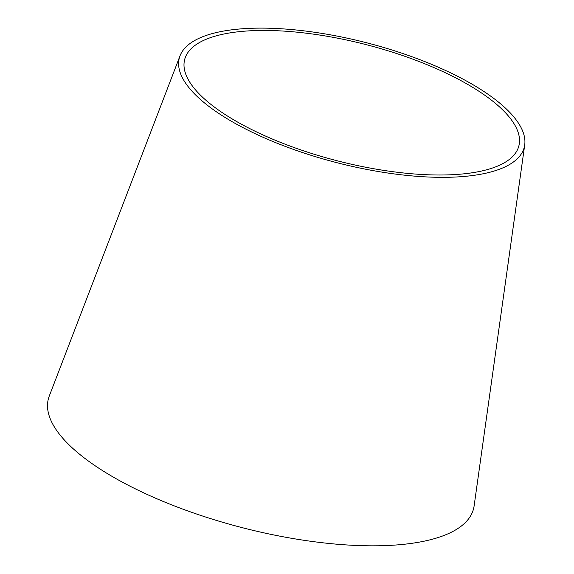 <?xml version="1.0" encoding="UTF-8"?>
<svg xmlns="http://www.w3.org/2000/svg" width="574" height="574" viewBox="0 0 574 574"><rect width="100%" height="100%" fill="white"/><g stroke="black" fill="none" stroke-linecap="round" stroke-linejoin="round"><path stroke-width="0.86" d="M524.715 144.928L474.124 505.881A219.577 76.141 -165.5 0 1 338.194 544.317A219.577 76.141 -165.5 0 1 49.285 396.01L180.035 55.786A178.148 61.777 -165.5 0 1 367.224 42.921A178.148 61.777 -165.5 0 1 524.715 144.928A178.148 61.777 -165.5 0 1 414.428 176.118A178.148 61.777 -165.5 0 1 180.035 55.786M412.476 173.829A172.595 59.847 -165.5 0 1 185.388 57.257A172.595 59.847 -165.5 0 1 366.743 44.786A172.595 59.847 -165.5 0 1 519.319 143.615A172.595 59.847 -165.5 0 1 412.476 173.829"/></g></svg>
